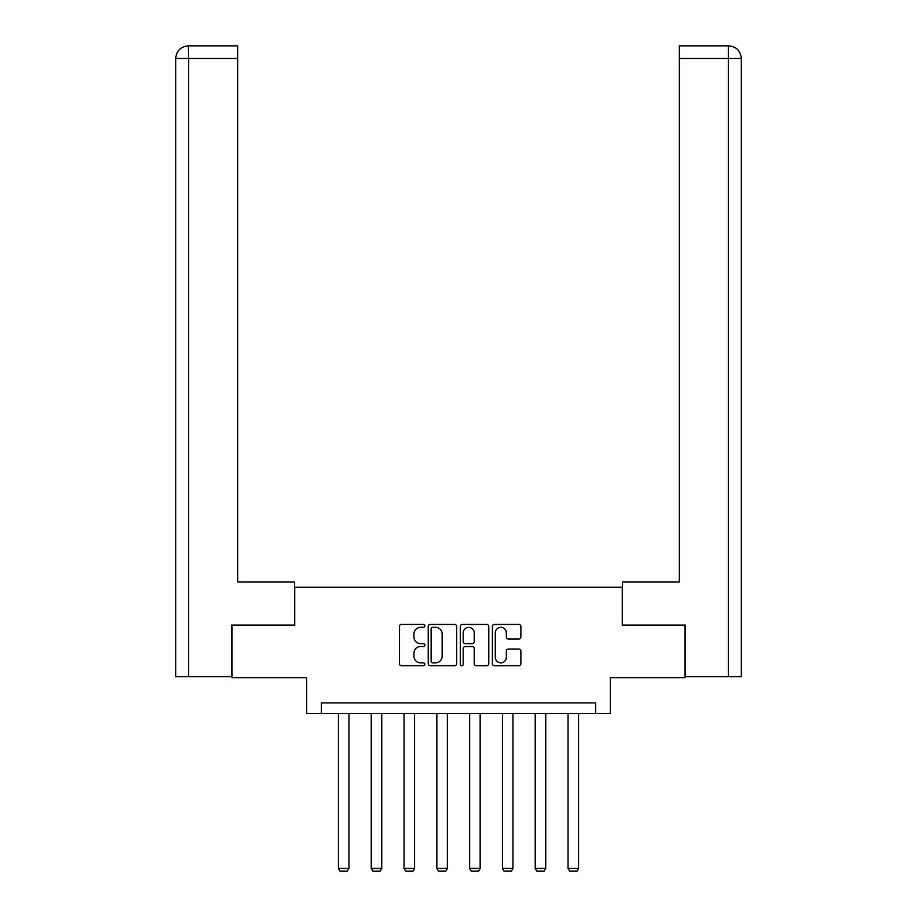 <?xml version="1.0" encoding="UTF-8"?>
<svg xmlns="http://www.w3.org/2000/svg" width="917" height="917" viewBox="0 0 917 917"><rect width="100%" height="100%" fill="white"/><g stroke="black" fill="none" stroke-linecap="round" stroke-linejoin="round"><path stroke-width="1.38" d="M424.858 625.887A1.444 1.444 0 0 0 423.413 624.443L401.486 624.443A2.063 2.063 0 0 0 399.422 626.506L399.422 663.656A2.063 2.063 0 0 0 401.486 665.719L423.413 665.719A1.444 1.444 0 0 0 424.858 664.275A1.444 1.444 0 0 0 423.413 662.831L420.582 662.831A6.602 6.602 0 0 1 413.968 656.228L413.968 653.133A6.602 6.602 0 0 1 420.582 646.531L423.413 646.531A1.444 1.444 0 0 0 424.858 645.087A1.444 1.444 0 0 0 423.413 643.642L420.582 643.642A6.602 6.602 0 0 1 413.968 637.028L413.968 633.934A6.602 6.602 0 0 1 420.582 627.331L423.413 627.331A1.444 1.444 0 0 0 424.858 625.887M518.816 638.989A2.063 2.063 0 0 0 520.879 636.925L520.879 626.506A2.063 2.063 0 0 0 518.816 624.443L494.458 624.443A2.063 2.063 0 0 0 492.395 626.506L492.395 663.656A2.063 2.063 0 0 0 494.458 665.719L518.816 665.719A2.063 2.063 0 0 0 520.879 663.656L520.879 651.07A2.063 2.063 0 0 0 518.816 649.007L508.396 649.007A2.063 2.063 0 0 0 506.333 651.07L506.333 657.306A5.525 5.525 0 0 1 500.808 662.831A5.525 5.525 0 0 1 495.283 657.306L495.283 632.856A5.525 5.525 0 0 1 500.808 627.331A5.525 5.525 0 0 1 506.333 632.856L506.333 636.925A2.063 2.063 0 0 0 508.396 638.989L518.816 638.989M595.591 713.415L610.309 713.415L610.309 677.674L684.942 677.674L684.942 625.107L622.288 625.107L622.288 587.258L294.712 587.258L294.712 625.107L232.058 625.107L232.058 677.674L306.691 677.674L306.691 713.415L595.591 713.415L595.591 702.903L321.408 702.903L321.408 713.415M456.689 626.506A2.063 2.063 0 0 0 454.626 624.443L430.279 624.443A2.063 2.063 0 0 0 428.216 626.506L428.216 663.656A2.063 2.063 0 0 0 430.279 665.719L454.626 665.719A2.063 2.063 0 0 0 456.689 663.656L456.689 626.506M462.374 624.443L486.721 624.443A2.063 2.063 0 0 1 488.784 626.506L488.784 663.656A2.063 2.063 0 0 1 486.721 665.719L476.301 665.719A2.063 2.063 0 0 1 474.238 663.656L474.238 648.594A2.063 2.063 0 0 0 472.175 646.531L465.263 646.531A2.063 2.063 0 0 0 463.2 648.594L463.2 664.275A1.444 1.444 0 0 1 461.755 665.719A1.444 1.444 0 0 1 460.311 664.275L460.311 626.506A2.063 2.063 0 0 1 462.374 624.443M432.549 627.331A1.444 1.444 0 0 0 431.105 628.775L431.105 661.386A1.444 1.444 0 0 0 432.549 662.831L435.541 662.831A6.602 6.602 0 0 0 442.143 656.228L442.143 633.934A6.602 6.602 0 0 0 435.541 627.331L432.549 627.331M474.238 632.959A5.525 5.525 0 0 0 468.713 627.434A5.525 5.525 0 0 0 463.2 632.959L463.2 641.579A2.063 2.063 0 0 0 465.263 643.642L472.175 643.642A2.063 2.063 0 0 0 474.238 641.579L474.238 632.959M348.953 713.415L348.953 868.422L338.442 868.422L338.442 713.415M348.953 868.422L347.383 871.15L340.024 871.15L338.442 868.422M294.495 625.107L294.495 582.008L237.732 582.008L237.732 58.47L188.638 58.47L188.638 676.62L231.428 676.62L231.428 625.107L232.058 625.107M188.638 676.62L175.709 676.62L175.709 58.47C176.465 50.802 180.66 46.595 188.306 45.85L237.732 45.85L237.732 58.47M191.47 45.85L237.732 45.85M175.709 58.47L188.638 58.47L188.329 45.85C180.649 46.607 176.442 50.813 175.709 58.47L175.709 550.464M622.505 625.107L622.505 582.008L679.268 582.008L679.268 45.85L728.671 45.85L679.268 45.85M741.291 676.62L741.291 550.464L741.291 676.62L685.572 676.62L685.572 625.107L684.942 625.107M725.53 45.85L728.362 45.85L728.362 58.47L679.268 58.47M728.362 676.62L728.362 58.47L741.291 58.47L741.291 550.464L741.291 58.47C740.535 50.802 736.34 46.595 728.694 45.85M381.759 713.415L381.759 868.422L371.247 868.422L371.247 713.415M381.759 868.422L380.177 871.15L372.818 871.15L371.247 868.422M414.553 713.415L414.553 868.422L404.042 868.422L404.042 713.415M414.553 868.422L412.982 871.15L405.623 871.15L404.042 868.422M447.358 713.415L447.358 868.422L436.847 868.422L436.847 713.415M447.358 868.422L445.777 871.15L438.418 871.15L436.847 868.422M480.153 713.415L480.153 868.422L469.642 868.422L469.642 713.415M480.153 868.422L478.582 871.15L471.223 871.15L469.642 868.422M512.958 713.415L512.958 868.422L502.447 868.422L502.447 713.415M512.958 868.422L511.377 871.15L504.018 871.15L502.447 868.422M545.753 713.415L545.753 868.422L535.241 868.422L535.241 713.415M545.753 868.422L544.182 871.15L536.823 871.15L535.241 868.422M578.558 713.415L578.558 868.422L568.047 868.422L568.047 713.415M578.558 868.422L576.976 871.15L569.617 871.15L568.047 868.422"/></g></svg>
